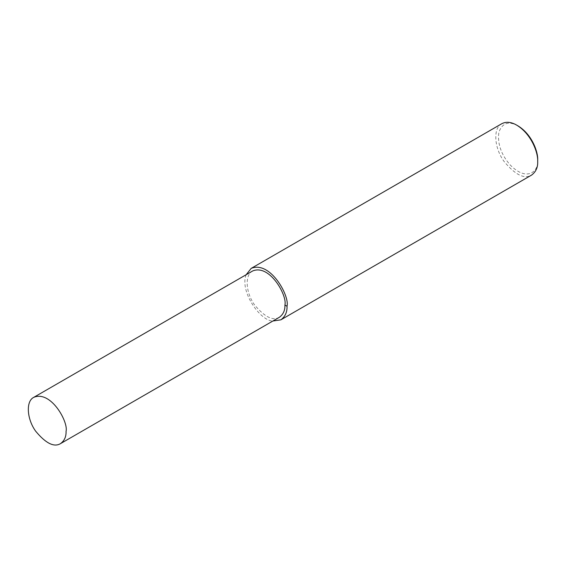 <?xml version="1.0" encoding="UTF-8"?>
<svg xmlns="http://www.w3.org/2000/svg" width="566" height="566" viewBox="0 0 566 566"><rect width="100%" height="100%" fill="white"/><g stroke="black" fill="none" stroke-linecap="round" stroke-linejoin="round"><path stroke-width="0.42" stroke-dasharray="2.83 2.12" d="M501.851 123.671C492.845 127.916 494.132 147.917 504.009 161.381C515.18 174.83 524.364 179.408 531.552 175.106M518.01 125.9C508.749 120.813 502.382 122.893 498.901 132.14C497.302 143.269 500.931 154.072 509.789 164.536C527.37 182.903 539.058 170.628 537.7 160.001M246.182 274.708C239.397 291.2 260.275 321.148 272.911 321.007M252.655 270.973C244.547 274.793 245.708 292.792 254.594 304.911C264.655 317.017 272.911 321.134 279.385 317.264"/><path stroke-width="0.85" d="M272.911 321.007L280.863 319.84L531.552 175.106C535.896 171.894 537.941 167.366 537.7 161.515L537.7 160.001C538.167 151.929 531.92 134.305 518.01 125.9L516.701 125.143C511.24 121.945 506.287 121.457 501.851 123.671L251.17 268.397L246.182 274.708M537.7 161.515C538.202 152.912 531.538 134.107 516.701 125.143M280.863 319.84C285.207 316.627 287.259 312.092 287.019 306.241C289.792 295.82 270.152 260.41 251.17 268.397M60.512 443.631L279.385 317.264C283.29 314.378 285.137 310.295 284.917 305.032C287.415 295.65 269.734 263.784 252.655 270.973L33.79 397.332C25.682 401.16 26.843 419.158 35.729 431.271C45.789 443.376 54.046 447.494 60.512 443.631C64.425 440.737 66.272 436.662 66.052 431.391C68.55 422.01 50.869 390.144 33.79 397.332M284.917 305.032L287.019 306.241"/></g></svg>
